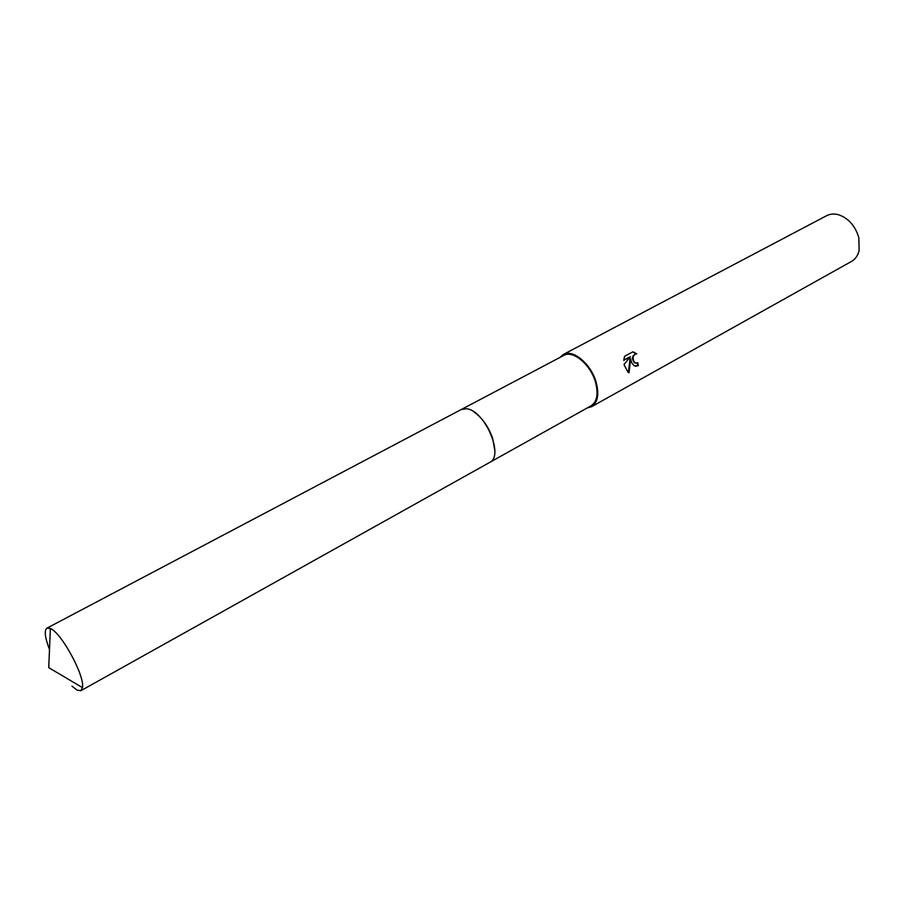 <?xml version="1.0" encoding="UTF-8"?>
<svg xmlns="http://www.w3.org/2000/svg" width="905" height="905" viewBox="0 0 905 905"><rect width="100%" height="100%" fill="white"/><g stroke="black" fill="none" stroke-linecap="round" stroke-linejoin="round"><path stroke-width="1.36" d="M494.797 450.305L492.625 438.246C488.474 426.617 482.252 417.861 473.971 411.956M490.001 462.24L591.078 405.802C597.13 401.718 598.567 393.754 595.4 381.899C590.433 364.33 572.842 349.839 563.747 355.439L461.346 409.479M631.554 362.486L630.683 358.821L629.02 372.792L628.002 372.26L623.986 364.557L630.446 356.706L623.726 360.371L624.574 356.321L632.844 351.83L636.769 353.81C633.353 354.579 632.346 357.056 633.772 361.265L635.253 362.916L637.889 362.871L638.364 365.722L634.122 365.79L631.554 362.486M587.243 407.951L591.599 406.696L851.492 261.432C855.338 259.215 857.883 255.595 859.128 250.572L858.856 237.834C855.632 226.68 849.32 219.134 839.919 215.186C835.021 213.501 830.598 213.659 826.65 215.673L563.272 354.511L559.844 357.498M591.599 406.696C597.866 402.465 599.348 394.218 596.067 381.944C590.931 363.731 572.707 348.719 563.272 354.511M635.853 363.233L634.597 362.894C631.351 358.697 631.848 355.665 636.102 353.787L636.441 353.798M636.102 353.787L632.652 351.932M635.604 366.321L637.697 365.688L637.29 363.131M637.697 365.688L638.364 365.722M628.409 372.509L630.027 358.787L630.683 358.821M623.76 359.964L630.446 356.706M71.97 686.114L77.083 690.176L80.896 690.685L82.468 687.619C84.991 676.092 61.416 632.663 50.375 628.5L46.947 628.149C44.074 630.412 44.922 637.527 49.492 649.485M80.896 690.685L489.662 462.444C504.798 456.03 484.085 408.97 465.905 408.766L460.996 409.648L46.947 628.149M634.529 352.384L633.862 352.362M635.253 362.916L634.597 362.894M50.375 628.5L48.734 667.652L82.468 687.619"/></g></svg>

